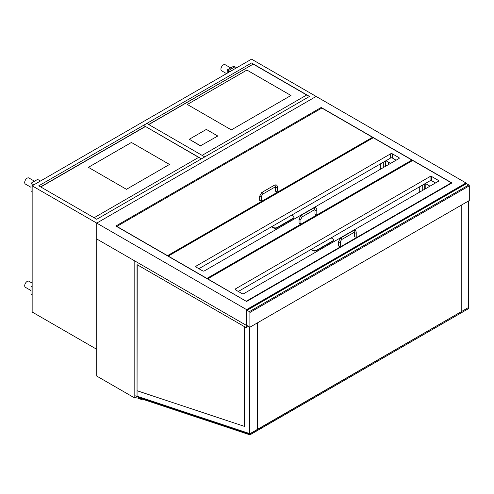 <?xml version="1.0" encoding="UTF-8"?>
<svg xmlns="http://www.w3.org/2000/svg" width="494" height="494" viewBox="0 0 494 494"><rect width="100%" height="100%" fill="white"/><g stroke="black" fill="none" stroke-linecap="round" stroke-linejoin="round"><path stroke-width="0.74" d="M309.51 96.435L96.731 219.28L38.773 185.818L251.551 62.973L309.51 96.435L204.775 156.901L202.126 155.369L306.86 94.904L309.51 96.435M32.153 185.818L96.731 223.103L96.731 349.301L32.153 312.017L32.153 185.818L251.551 59.15L316.135 96.435L96.731 223.103L316.135 96.435L465.99 182.953L465.99 183.669M236.651 67.752L233.835 66.128L227.215 69.95L228.37 70.623L234.996 66.795L228.37 70.623L230.025 71.574M228.37 72.532L228.37 70.623L228.37 72.532M227.215 73.205L227.215 69.95M226.518 73.606L221.645 70.796A3.514 2.025 -60 0 1 220.923 69.185A3.514 2.025 -60 0 1 222.454 65.653A3.514 2.025 -60 0 1 225.159 64.714L230.723 67.925M34.506 181.212L28.942 178.001A3.514 2.025 120 0 0 26.231 178.939A3.514 2.025 120 0 0 24.7 182.471A3.514 2.025 120 0 0 25.429 184.083L30.992 187.294M40.428 181.039L37.618 179.415L30.992 183.237L30.992 190.888L32.153 191.555M33.808 184.861L30.992 183.237M32.153 283.099L28.942 281.247A3.514 2.025 120 0 0 26.231 282.191A3.514 2.025 120 0 0 24.7 285.723A3.514 2.025 120 0 0 25.429 287.329L30.992 290.546M32.153 285.822L30.992 286.489L30.992 294.134L32.153 294.807M32.153 287.156L30.992 286.489M148.805 124.587L253.373 64.022L148.645 124.494L146.823 123.438L204.775 156.901L201.466 158.815L198.816 157.283L94.082 217.749L96.731 219.28L201.466 158.815L143.507 125.353L198.65 157.376M253.373 64.022L251.551 62.973L38.773 185.818L40.594 186.874L145.329 126.402M40.761 186.967L145.329 126.594M134.899 261.011L134.899 395.713L137.048 396.429L137.048 264.642L246.667 327.93L246.586 309.621L96.731 223.103L96.731 238.973L134.813 260.962L134.813 398.053L137.653 396.416M246.586 325.49L96.731 238.973L96.731 376.07L134.813 398.053M321.18 107.476L451.911 182.953L246.586 301.494L115.855 226.017L321.18 107.476L321.18 108.433M429.971 186.152L425.334 183.478M390.563 163.403L385.925 160.723M246.586 309.621L465.99 182.953M137.048 396.429L137.215 264.741M246.667 327.93L246.833 325.447M425.204 183.552L425.204 188.906M428.02 185.028L428.02 187.282M385.795 160.803L385.795 166.157M388.611 162.273L388.611 164.527M385.295 166.441L385.295 161.087M383.313 167.589L383.313 162.236M424.71 189.196L424.71 183.842M422.722 190.344L422.722 184.991M380.312 169.319L380.312 163.965M419.721 192.073L419.721 186.72M249.235 326.83L249.235 433.331L249.915 433.726L249.915 327.201L249.896 433.713L249.896 327.213L246.586 325.299L246.586 310.578A0.704 0.408 60 0 1 247.08 310.294L249.402 311.628A0.704 0.408 60 0 1 249.896 312.492L249.896 327.213L469.3 200.545L469.3 185.818A0.704 0.408 -120 0 0 468.806 184.96L249.402 311.628M247.08 310.294L466.484 183.62A0.704 0.408 -120 0 0 466.132 183.589L246.734 310.257M466.484 183.62L468.806 184.96M461.186 205.226L461.186 311.726L257.368 429.403L257.368 322.903M372.513 137.301L321.847 108.05L116.85 226.4L167.515 255.657L372.513 137.301L372.513 138.166M398.924 157.617A1.173 0.673 180 0 1 399.269 158.099A1.173 0.673 180 0 1 398.924 158.574L204.362 270.903A1.173 0.673 180 0 1 202.707 270.903L196.081 267.081A1.173 0.673 180 0 1 195.741 266.599A1.173 0.673 180 0 1 196.081 266.124L390.649 153.795A1.173 0.673 180 0 1 392.304 153.795L398.924 157.617L398.924 158.574M396.108 160.198L392.304 158A1.173 0.673 0 0 0 390.649 158L198.897 268.705M411.922 160.056L373.26 137.733L168.263 256.083L206.93 278.406L411.922 160.056L411.922 160.914M438.332 180.372A1.173 0.673 180 0 1 438.678 180.847A1.173 0.673 180 0 1 438.332 181.329L243.77 293.658A1.173 0.673 180 0 1 242.116 293.658L235.49 289.836A1.173 0.673 180 0 1 235.15 289.354A1.173 0.673 180 0 1 235.49 288.879L430.058 176.549A1.173 0.673 180 0 1 431.713 176.549L438.332 180.372L438.332 181.329M435.523 182.953L431.713 180.755A1.173 0.673 0 0 0 430.058 180.755L238.306 291.46M246.339 301.161L451.337 182.811L412.669 160.488L207.671 278.838L246.339 301.352M451.337 182.811L451.337 183.286M261.517 196.192L261.517 200.206A0.939 0.543 180 0 1 260.937 200.706A0.939 0.543 180 0 1 259.918 200.589A0.939 0.543 180 0 1 259.64 200.206L259.64 196.192L261.764 192.512A0.939 0.543 -120 0 1 262.234 192.561A0.939 0.543 -120 0 1 262.845 193.382A0.939 0.543 -120 0 1 262.703 194.136L261.517 196.192A0.939 0.543 180 0 1 260.937 196.692A0.939 0.543 180 0 1 259.918 196.575A0.939 0.543 180 0 1 259.64 196.192M277.412 187.016L277.412 191.03A0.939 0.543 180 0 1 276.831 191.53A0.939 0.543 180 0 1 275.813 191.413A0.939 0.543 180 0 1 275.535 191.03L275.535 187.016A0.939 0.543 -0 0 0 275.813 187.399A0.939 0.543 -0 0 0 276.831 187.516A0.939 0.543 -0 0 0 277.412 187.016C277.208 185.009 276.183 184.416 274.349 185.25L261.764 192.512M300.926 218.947L300.926 222.961A0.939 0.543 180 0 1 300.346 223.461A0.939 0.543 180 0 1 299.327 223.344A0.939 0.543 180 0 1 299.049 222.961L299.049 218.947L301.173 215.267A0.939 0.543 -120 0 1 301.643 215.31A0.939 0.543 -120 0 1 302.254 216.137A0.939 0.543 -120 0 1 302.112 216.891L300.926 218.947A0.939 0.543 180 0 1 300.346 219.447A0.939 0.543 180 0 1 299.327 219.33A0.939 0.543 180 0 1 299.049 218.947M316.821 209.765L316.821 213.785A0.939 0.543 180 0 1 316.24 214.285A0.939 0.543 180 0 1 315.221 214.168A0.939 0.543 180 0 1 314.95 213.785L314.95 209.765A0.939 0.543 -0 0 0 315.221 210.148A0.939 0.543 -0 0 0 316.24 210.265A0.939 0.543 -0 0 0 316.821 209.765C316.617 207.758 315.592 207.171 313.758 207.999L301.173 215.267M340.335 241.696L340.335 245.716A0.939 0.543 180 0 1 339.755 246.216A0.939 0.543 180 0 1 338.736 246.098A0.939 0.543 180 0 1 338.458 245.716L338.458 241.696L340.582 238.022A0.939 0.543 -120 0 1 341.051 238.065A0.939 0.543 -120 0 1 341.663 238.892A0.939 0.543 -120 0 1 341.521 239.639L340.335 241.696A0.939 0.543 180 0 1 339.755 242.196A0.939 0.543 180 0 1 338.736 242.079A0.939 0.543 180 0 1 338.458 241.696M356.23 232.52L356.23 236.533A0.939 0.543 180 0 1 355.649 237.034A0.939 0.543 180 0 1 354.63 236.916A0.939 0.543 180 0 1 354.359 236.533L354.359 232.52A0.939 0.543 -0 0 0 354.63 232.902A0.939 0.543 -0 0 0 355.649 233.02A0.939 0.543 -0 0 0 356.23 232.52C356.026 230.513 355.007 229.92 353.167 230.754L340.582 238.022M461.186 311.726L468.652 307.435L468.652 200.916M461.205 205.22L461.205 311.739M249.915 433.726L257.368 429.422M138.604 396.731L138.82 398.022L142.062 399.133L141.834 399.448L138.388 398.664L137.752 398.09L138.32 398.25L138.036 396.546M468.312 307.632L249.81 434.004L249.945 434.831L468.689 308.54L468.553 307.713M139.098 396.898L138.703 397.127L138.839 397.954L249.945 434.831L138.839 397.973L249.952 434.85L468.689 308.54L249.952 434.85M138.703 397.127L249.81 434.004M249.235 327.133L246.833 325.744L249.235 327.133L249.328 433.386M246.833 325.762L249.217 327.139M244.419 426.365L137.215 390.785L244.419 426.378L244.419 326.633M249.217 433.448L137.215 396.274M271.509 226.783L273.312 227.827A2.81 1.624 0 0 0 277.288 227.827L293.183 218.651A2.81 1.624 0 0 0 294.004 217.502A2.81 1.624 0 0 0 293.986 217.311M291.707 215.118L293.183 215.971A2.81 1.624 180 0 1 294.004 217.119A2.81 1.624 180 0 1 293.183 218.268L277.288 227.444A2.81 1.624 180 0 1 273.312 227.444L273.312 227.827M271.836 226.592L273.312 227.444M310.917 249.538L312.721 250.582A2.81 1.624 0 0 0 316.697 250.582L332.592 241.399A2.81 1.624 0 0 0 333.413 240.257A2.81 1.624 0 0 0 333.394 240.065M331.116 237.873L332.592 238.726A2.81 1.624 180 0 1 333.413 239.874A2.81 1.624 180 0 1 332.592 241.023L316.697 250.199A2.81 1.624 180 0 1 312.721 250.199L312.721 250.582M311.245 249.347L312.721 250.199M231.353 129.891L187.306 104.462L246.92 70.049L290.966 95.478L231.353 129.891M187.325 104.475L246.92 70.068L290.947 95.484M253.373 64.214L306.694 94.996M126.452 189.307L88.37 167.324L131.423 142.463L169.504 164.453L126.452 189.307M131.423 142.463L169.491 164.465M88.383 167.33L131.423 142.482M217.607 135.918L206.35 129.416L189.295 139.265L200.552 145.761L217.607 136.109L200.552 145.761M189.295 139.265L200.552 145.952M249.896 312.492L469.3 185.818M196.081 266.124L196.081 267.081M390.649 153.795L390.649 158M392.304 153.795L392.304 158M235.49 288.879L235.49 289.836M430.058 176.549L430.058 180.755M431.713 176.549L431.713 180.755M262.703 194.136L275.288 186.868A0.939 0.543 -120 0 0 275.43 186.121A0.939 0.543 -120 0 0 274.818 185.293A0.939 0.543 -120 0 0 274.349 185.25M302.112 216.891L314.697 209.623A0.939 0.543 -120 0 0 314.839 208.869A0.939 0.543 -120 0 0 314.227 208.048A0.939 0.543 -120 0 0 313.758 207.999M341.521 239.639L354.105 232.378A0.939 0.543 -120 0 0 354.247 231.624A0.939 0.543 -120 0 0 353.636 230.797A0.939 0.543 -120 0 0 353.167 230.754M138.252 397.849L137.838 398.09M277.288 227.827L277.288 227.444M293.183 218.268L293.183 218.651M316.697 250.582L316.697 250.199M332.592 241.023L332.592 241.399M138.246 397.806L137.752 398.09M142.433 399.164L141.976 399.43M294.004 217.502L294.004 217.119M333.413 240.257L333.413 239.874"/></g></svg>
